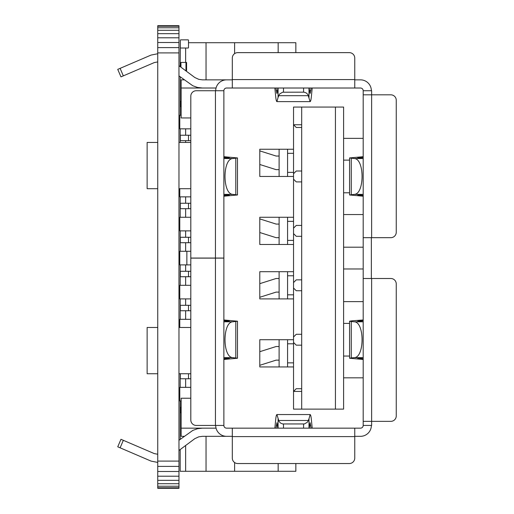 <?xml version="1.0" encoding="UTF-8"?>
<svg xmlns="http://www.w3.org/2000/svg" width="514" height="514" viewBox="0 0 514 514"><rect width="100%" height="100%" fill="white"/><g stroke="black" fill="none" stroke-linecap="round" stroke-linejoin="round"><path stroke-width="0.77" d="M295.846 463.538L295.846 471.293L180.196 471.293L180.196 449.544M180.196 439.367L180.196 400.952M180.196 387.344L180.196 373.736M180.196 319.316L180.196 298.904M180.196 285.302L180.196 264.89M180.196 251.288L180.196 230.876M180.196 217.268L180.196 196.862M180.196 142.436L180.196 128.834M180.196 115.226L180.196 76.811M180.196 66.627L180.33 42.707M295.846 52.64L295.846 42.707L188.497 42.707M278.158 471.293L278.158 463.538M234.615 471.293L234.615 462.549M206.043 471.293L206.043 436.328M206.043 79.85L206.043 42.707M234.615 53.629L234.615 42.707M185.638 471.293L185.638 445.49M181.146 412.787L180.33 412.787L180.324 407.345L181.146 407.345M180.324 378.773L180.324 373.736L180.33 378.773L190.81 378.773M190.81 310.745L180.33 310.745L180.324 305.303L190.81 305.303M190.81 276.731L180.33 276.731L180.324 271.289L190.81 271.289M190.81 242.711L180.33 242.711L180.324 237.269L190.81 237.269M190.81 208.697L180.33 208.697L180.324 203.255L190.81 203.255M190.81 140.669L180.33 140.669L180.324 135.227L190.81 135.227M181.146 106.655L180.33 106.655L180.324 101.213L181.146 101.213M185.638 387.344L185.638 378.773M185.638 319.316L185.638 310.745M185.638 305.303L185.638 298.904M185.638 285.302L185.638 276.731M185.638 271.289L185.638 264.89M185.638 251.288L185.638 242.711M185.638 237.269L185.638 230.876M185.638 217.268L185.638 208.697M185.638 203.255L185.638 196.862M185.638 142.436L185.638 140.669M185.638 135.227L185.638 128.834M185.638 62.438L185.638 48.014M180.33 106.655L180.33 101.213M180.33 140.669L180.33 135.227M180.33 208.697L180.33 203.255M180.33 242.711L180.33 237.269M180.33 276.731L180.33 271.289M180.33 310.745L180.33 305.303M180.33 412.787L180.33 407.345M278.158 52.64L278.158 42.707M188.497 378.773L188.497 373.736M188.497 310.745L188.497 305.303M188.497 276.731L188.497 271.289M188.497 242.711L188.497 237.269M188.497 208.697L188.497 203.255M188.497 140.669L188.497 135.227M185.522 70.598L186.588 70.598L186.588 62.438L180.33 62.438L180.33 66.73M190.81 264.89L179.784 264.89L179.784 251.288L190.81 251.288M179.784 188.696L179.784 196.862L190.81 196.862M279.108 346.526L276.114 346.526L259.788 351.692M293.533 339.722L287.57 339.722L287.57 343.808L293.533 343.808M287.57 339.722L259.788 339.722L259.788 366.938L293.533 366.938M279.108 360.134L276.114 360.134L259.788 365.3M293.533 362.852L287.57 362.852L287.57 366.938M190.81 285.302L179.784 285.302L179.784 298.904L190.81 298.904M279.108 278.498L276.114 278.498L259.788 283.664M293.533 271.694L287.57 271.694L287.57 275.774L293.533 275.774M287.57 271.694L259.788 271.694L259.788 298.904L293.533 298.904M279.108 292.106L276.114 292.106L259.788 297.272M293.533 294.824L287.57 294.824L287.57 298.904M181.146 115.226L179.784 115.226L179.784 128.834L190.81 128.834M190.81 387.344L179.784 387.344L179.784 400.952L181.146 400.952M190.81 319.316L179.784 319.316L179.784 327.476M279.108 156.044L276.114 156.044L259.788 150.878M293.533 149.24L287.57 149.24L287.57 153.326L293.533 153.326M287.57 149.24L259.788 149.24L259.788 176.456L293.533 176.456M279.108 169.652L276.114 169.652L259.788 164.486M293.533 172.37L287.57 172.37L287.57 176.456M190.81 217.268L179.784 217.268L179.784 230.876L190.81 230.876M279.108 224.072L276.114 224.072L259.788 218.906M293.533 217.268L287.57 217.268L287.57 221.354L293.533 221.354M287.57 217.268L259.788 217.268L259.788 244.484L293.533 244.484M279.108 237.68L276.114 237.68L259.788 232.514M293.533 240.398L287.57 240.398L287.57 244.484M274.861 88.016L275.607 95.681C275.96 99.536 276.403 101.515 276.93 101.618L310.135 101.618L307.809 94.422L306.113 92.854L304.012 92.167L282.61 92.224L279.545 94.049L278.074 97.403L278.074 88.016M274.861 428.162L275.607 420.497C275.96 416.642 276.403 414.657 276.93 414.554L278.993 421.358L280.567 423.073L282.61 423.954L304.449 423.954L307.513 422.129L308.991 418.775L308.991 428.162M312.197 428.162L311.458 420.497C311.099 416.642 310.662 414.657 310.135 414.554L308.991 418.775M309.222 428.162L310.135 422.72L311.047 428.162M276.018 428.162L276.93 422.72L277.843 428.162M223.873 319.971L237.487 321.205L237.487 358.239L232.836 357.641L223.873 357.641L229.321 358.239L223.873 358.759M237.487 358.239L223.873 359.479M232.836 357.641C222.408 357.59 222.408 321.854 232.836 321.809L223.873 321.809L229.321 321.205L223.873 320.691M237.487 321.205L232.836 321.809M363.192 359.479L349.578 358.239L351.274 357.911L351.274 321.533L354.23 321.809C364.657 321.854 364.657 357.59 354.23 357.641L363.192 357.641L357.744 358.239L359.048 358.451L359.048 358.027M351.274 357.911L354.23 357.641M363.192 358.759L359.048 358.451M354.23 321.809L363.192 321.809L357.744 321.205L363.192 320.691M351.274 321.533L349.578 321.205L352.006 320.82L363.192 319.971M202.445 428.162L197.511 428.727L192.827 430.398L178.968 440.28M120.963 439.303L117.745 446.801L120.963 439.303L154.284 453.599L157.74 454.26M117.745 446.801L151.058 461.103L157.74 462.427M178.968 450.457L194.825 438.66L198.757 436.836L202.445 436.328L227.092 436.328M311.047 88.016L310.848 90.258L309.422 90.258L310.135 93.458L310.848 90.258M309.422 90.258L309.222 88.016M310.135 101.618C310.662 101.515 311.099 99.536 311.458 95.681L312.197 88.016M276.93 101.618L278.074 97.403M277.843 88.016L277.644 90.258L276.217 90.258L276.93 93.458L277.644 90.258M276.217 90.258L276.018 88.016M190.81 258.118L190.81 419.996A5.442 5.442 0 0 0 196.252 425.438L223.873 425.438L223.873 258.118L190.81 258.118M363.192 237.68L363.192 90.734L371.628 90.734L371.628 237.68L363.192 237.68L363.192 425.438L371.628 425.438L371.628 421.358L390.813 421.358A5.442 5.442 0 0 0 396.255 415.916L396.255 283.94A5.442 5.442 0 0 0 390.813 278.498L363.192 278.498M215.437 90.734L196.252 90.734A5.442 5.442 0 0 0 190.81 96.176L190.81 258.06L215.437 258.06L215.437 90.734L223.873 90.734A2.724 2.724 0 0 1 226.59 88.016L232.302 88.016L232.302 79.58L354.756 79.58L354.756 88.016L360.475 88.016A2.724 2.724 0 0 1 363.192 90.734L363.199 94.82L390.813 94.82A5.442 5.442 0 0 1 396.255 100.262L396.255 232.238A5.442 5.442 0 0 1 390.813 237.68L371.628 237.68M232.302 436.598L232.302 458.096A5.442 5.442 0 0 0 237.751 463.538L349.314 463.538A5.442 5.442 0 0 0 354.756 458.096L354.756 436.598L232.302 436.598L232.302 428.162L226.59 428.162A2.724 2.724 0 0 1 223.873 425.438M215.707 425.438A10.884 10.884 0 0 0 226.59 436.328L232.302 436.328M215.707 90.734A10.884 10.884 0 0 1 226.59 79.85L232.302 79.85M178.968 65.715L194.825 77.518L198.757 79.342L202.445 79.85L227.092 79.85M371.359 90.734A10.884 10.884 0 0 0 360.475 79.85L354.756 79.85M371.359 237.68L371.359 278.498M371.359 425.438A10.884 10.884 0 0 1 360.475 436.328L354.756 436.328M371.628 278.498L371.628 421.358L363.199 421.358L363.199 425.438A2.724 2.724 0 0 1 360.475 428.162L232.302 428.162M354.756 88.016L232.302 88.016M223.873 90.734L223.873 258.06L215.437 258.06M232.302 79.58L232.302 58.082A5.442 5.442 0 0 1 237.751 52.64L349.314 52.64A5.442 5.442 0 0 1 354.756 58.082L354.756 79.58M354.756 436.598L354.756 428.162M157.74 53.752L151.058 55.075L117.745 69.377L120.963 76.875L123.334 75.86L120.109 68.356M157.74 61.918L154.284 62.58L123.334 75.86M202.445 88.016L197.511 87.451L192.827 85.774L178.968 75.899M363.192 195.487L357.744 194.973L363.192 194.376M363.192 196.207L349.578 194.973L349.578 157.933L354.23 158.537L363.192 158.537L357.744 157.933L363.192 157.419M363.192 156.699L349.578 157.933M349.578 194.973L354.23 194.369L363.192 194.369M354.23 158.537C364.657 158.582 364.657 194.324 354.23 194.369M223.873 194.376L229.321 194.973L223.873 195.487M223.873 157.419L229.321 157.933L223.873 158.53L232.836 158.537L237.487 157.933L223.873 156.699M232.836 158.537C222.408 158.582 222.408 194.324 232.836 194.369L237.487 194.973L223.873 196.207M216.053 428.162L181.146 428.162L181.146 436.328L184.275 436.328M301.692 127.472L296.25 127.472L293.533 124.748L293.533 107.066L301.692 107.066L301.692 124.748L293.533 124.748L293.533 391.424L296.25 388.706L301.692 388.706M301.692 409.112L293.533 409.112L293.533 391.424L301.692 391.424L301.692 409.112L335.436 409.112L335.436 107.066L301.692 107.066M301.692 124.748L301.692 391.424M349.578 160.124L343.603 160.124M343.603 192.782L349.578 192.782M335.436 107.066L343.603 107.066L343.603 409.112L335.436 409.112M301.692 171.008L296.25 171.008L293.533 173.732M293.533 179.174L296.25 181.898L301.692 181.898M301.692 225.434L296.25 225.434L293.533 228.158M293.533 233.6L296.25 236.318L301.692 236.318M301.692 279.86L296.25 279.86L293.533 282.578M293.533 288.02L296.25 290.744L301.692 290.744M293.533 342.446L296.25 345.164L301.692 345.164M301.692 334.28L296.25 334.28L293.533 337.004M184.275 79.85L181.146 79.85L181.146 117.95L190.81 117.95M157.74 327.476L147.132 327.476L147.132 373.736L157.74 373.736M190.81 327.476L178.968 327.476M157.74 142.436L147.132 142.436L147.132 188.696L157.74 188.696M190.81 188.696L178.968 188.696M216.053 88.016L181.146 88.016M343.603 138.356L363.192 138.356M363.192 377.822L343.603 377.822M181.146 428.162L181.146 398.228L190.81 398.228M363.192 214.55L343.603 214.55M343.603 247.202L363.192 247.202M363.192 268.976L343.603 268.976M343.603 301.628L363.192 301.628M349.578 323.396L343.603 323.396M343.603 356.048L349.578 356.048M180.33 47.603A0.411 0.411 0 0 0 180.742 48.014L188.085 48.014A0.411 0.411 0 0 0 188.497 47.603L188.497 40.259A0.411 0.411 0 0 0 188.085 39.848L180.742 39.848A0.411 0.411 0 0 0 180.33 40.259L180.33 47.603L180.33 40.259M180.742 48.014L188.085 48.014M180.742 39.848L188.085 39.848M188.497 47.603L188.497 40.259M178.968 487.78L178.968 488.3L157.74 488.3L157.74 487.78L178.968 487.78L178.968 25.7L157.74 25.7L157.74 26.22L178.968 26.22M157.74 487.78L157.74 486.231L178.968 486.231M157.74 486.231L157.74 483.713L178.968 483.713M157.74 483.713L157.74 26.22M157.74 480.333L178.968 480.333M157.74 476.208L178.968 476.208M157.74 471.499L178.968 471.499M157.74 466.397L178.968 466.397M157.74 461.09L178.968 461.09M157.74 52.91L178.968 52.91M157.74 47.603L178.968 47.603M157.74 42.501L178.968 42.501M157.74 37.792L178.968 37.792M157.74 33.667L178.968 33.667M157.74 30.287L178.968 30.287M157.74 27.769L178.968 27.769M180.954 67.199L180.954 62.438M185.965 70.598L185.965 62.438M186.865 264.89L186.865 251.288M287.57 343.808L287.57 362.852M287.57 275.774L287.57 294.824M287.57 153.326L287.57 172.37M287.57 221.354L287.57 240.398M308.991 97.403L308.991 88.016M303.575 92.141L303.575 88.016M278.074 418.775L278.074 428.162M283.49 424.031L283.49 428.162M278.556 420.497L308.503 420.497M310.848 425.92L309.422 425.92M277.644 425.92L276.217 425.92M228.017 358.451L228.017 358.027M228.017 321.417L228.017 320.999M235.791 357.911L235.791 321.533M359.048 321.417L359.048 320.999M123.334 440.318L120.109 447.816M283.49 92.141L283.49 88.016M308.503 95.681L278.556 95.681M303.575 424.031L303.575 428.162M215.437 425.438L215.437 258.118M359.048 157.727L359.048 158.151M359.048 194.755L359.048 195.179M351.274 158.267L351.274 194.639M228.017 157.727L228.017 158.151M228.017 194.755L228.017 195.179M235.791 194.639L235.791 158.267M232.836 194.369L223.873 194.369M279.108 366.938L279.108 339.722M279.108 298.904L279.108 271.694M279.108 176.456L279.108 149.24M279.108 244.484L279.108 217.268M276.93 414.554L310.135 414.554M349.578 321.205L349.578 358.239M237.487 194.973L237.487 157.933M190.81 373.736L178.968 373.736M190.81 142.436L178.968 142.436"/></g></svg>
